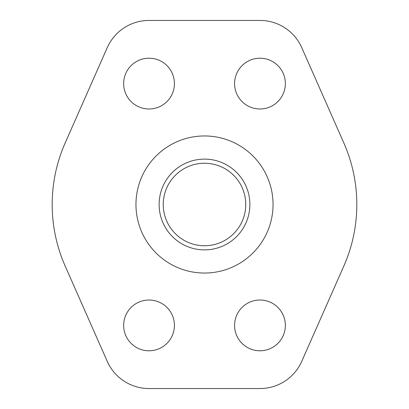 <?xml version="1.0" encoding="UTF-8"?>
<svg xmlns="http://www.w3.org/2000/svg" width="409" height="409" viewBox="0 0 409 409"><rect width="100%" height="100%" fill="white"/><g stroke="black" fill="none" stroke-linecap="round" stroke-linejoin="round"><path stroke-width="0.61" d="M123.646 83.6A25.389 25.389 0 0 1 149.029 58.211A25.389 25.389 0 0 1 174.418 83.6A25.389 25.389 0 0 1 149.029 108.983A25.389 25.389 0 0 1 123.646 83.6M234.582 83.6A25.389 25.389 0 0 1 259.971 58.211A25.389 25.389 0 0 1 285.354 83.6A25.389 25.389 0 0 1 259.971 108.983A25.389 25.389 0 0 1 234.582 83.6M123.646 325.4A25.389 25.389 0 0 1 149.029 300.017A25.389 25.389 0 0 1 174.418 325.4A25.389 25.389 0 0 1 149.029 350.789A25.389 25.389 0 0 1 123.646 325.4M234.582 325.4A25.389 25.389 0 0 1 259.971 300.017A25.389 25.389 0 0 1 285.354 325.4A25.389 25.389 0 0 1 259.971 350.789A25.389 25.389 0 0 1 234.582 325.4M135.957 204.5A68.543 68.543 0 0 0 204.5 273.043A68.543 68.543 0 0 0 273.043 204.5A68.543 68.543 0 0 0 204.5 135.957A68.543 68.543 0 0 0 135.957 204.5M159.121 204.5A45.379 45.379 0 0 0 204.5 249.879A45.379 45.379 0 0 0 249.879 204.5A45.379 45.379 0 0 0 204.5 159.121A45.379 45.379 0 0 0 159.121 204.5M163.247 204.5A41.253 41.253 0 0 1 204.5 163.247A41.253 41.253 0 0 1 245.753 204.5A41.253 41.253 0 0 1 204.5 245.753A41.253 41.253 0 0 1 163.247 204.5M301.77 47.689L343.841 142.981A152.317 152.317 0 0 1 343.841 266.019L301.77 361.311A45.696 45.696 0 0 1 259.971 388.55L149.029 388.55A45.696 45.696 0 0 1 107.23 361.311L65.159 266.019A152.317 152.317 0 0 1 65.159 142.981L107.23 47.689A45.696 45.696 0 0 1 149.029 20.45L259.971 20.45A45.696 45.696 0 0 1 301.77 47.689"/></g></svg>
